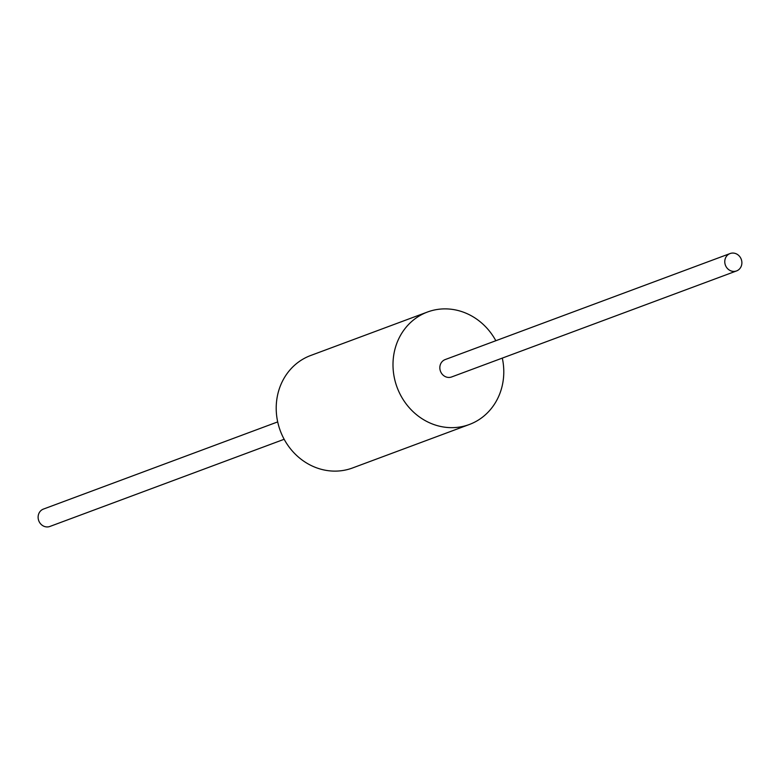 <?xml version="1.0" encoding="UTF-8"?>
<svg xmlns="http://www.w3.org/2000/svg" width="780" height="780" viewBox="0 0 780 780"><rect width="100%" height="100%" fill="white"/><g stroke="black" fill="none" stroke-linecap="round" stroke-linejoin="round"><path stroke-width="1.17" d="M502.3 358.098A60.002 54.736 -110.4 0 1 476.424 421.21A60.002 54.736 -110.4 0 1 469.316 424.505A60.002 54.736 -110.4 0 1 398.726 391.336A60.002 54.736 -110.4 0 1 420.361 315.334A60.002 54.736 -110.4 0 1 427.459 312.029A60.002 54.736 -110.4 0 1 495.836 340.723M736.564 270.923L451.62 376.964A9.272 8.453 -110.4 0 1 440.719 371.836A9.272 8.453 -110.4 0 1 444.064 360.097A9.272 8.453 -110.4 0 1 445.156 359.58L730.09 253.549A9.272 8.453 -110.4 0 1 741 258.677A9.272 8.453 -110.4 0 1 737.656 270.416A9.272 8.453 -110.4 0 1 736.564 270.923A9.272 8.453 -110.4 0 1 725.654 265.795A9.272 8.453 -110.4 0 1 728.998 254.056A9.272 8.453 -110.4 0 1 730.09 253.549M469.316 424.505L352.54 467.971A60.002 54.736 -110.4 0 1 281.941 434.791A60.002 54.736 -110.4 0 1 303.576 358.79A60.002 54.736 -110.4 0 1 310.684 355.495L427.459 312.029M284.164 439.276L49.91 526.451A9.272 8.453 -110.4 0 1 39 521.323A9.272 8.453 -110.4 0 1 42.344 509.584A9.272 8.453 -110.4 0 1 43.436 509.077L277.7 421.902"/></g></svg>
